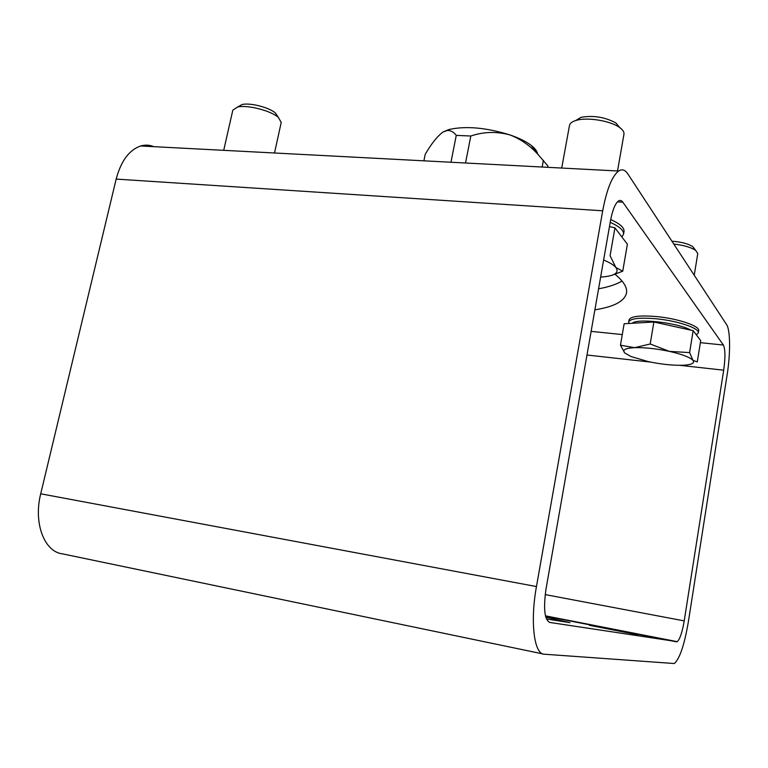 <?xml version="1.0" encoding="UTF-8"?>
<svg xmlns="http://www.w3.org/2000/svg" width="768" height="768" viewBox="0 0 768 768"><rect width="100%" height="100%" fill="white"/><g stroke="black" fill="none" stroke-linecap="round" stroke-linejoin="round"><path stroke-width="1.15" d="M536.458 586.56L602.698 210.797C606.758 189.341 612.067 176.083 618.624 171.034C622.032 168.835 625.085 169.766 627.773 173.818L726.614 324.653C730.387 330.01 730.55 353.597 727.142 374.736L688.349 621.859C684.451 644.707 679.776 658.598 674.342 663.533L544.243 654.211C534.134 654.499 529.978 621.917 536.458 586.56L40.714 493.795L116.17 179.088C120.998 161.011 129.158 149.971 140.64 145.978C145.142 144.672 149.549 144.902 153.869 146.669M622.032 281.021C616.397 284.41 608.582 287.002 598.579 288.797M546.058 588.797L610.445 221.002C612.461 210.25 615.12 203.587 618.432 201.014C620.054 199.968 621.523 200.362 622.838 202.195L723.389 345.043C725.328 349.296 725.424 357.686 723.696 370.195L684.211 620.89C682.243 632.333 679.91 639.264 677.222 641.664L549.763 622.445C544.483 619.67 543.254 608.458 546.058 588.797M589.373 625.296L637.891 634.771L589.373 625.296M546.432 618.96L570.01 622.666L545.808 617.165M615.043 274.291C623.654 281.376 627.475 287.645 626.496 293.117C624.48 301.286 613.949 306.845 594.902 309.811M542.88 653.923L62.659 553.891C44.41 552.077 33.245 523.104 40.714 493.795M537.629 153.936C537.149 151.229 535.018 148.387 531.226 145.421C526.195 141.562 519.139 138.067 510.048 134.947C496.714 131.328 483.638 131.683 470.803 136.013L456.259 135.379L450.97 162.24M547.632 167.309L547.882 165.965L538.08 154.522C530.006 145.613 520.666 139.085 510.048 134.947C486.048 127.546 465.648 125.75 448.858 129.552L442.886 132.086L447.418 130.445C450.845 130.445 453.792 132.096 456.259 135.379M543.389 160.339L542.15 167.021M470.803 136.013L465.533 163.008M423.898 160.819L425.194 154.397C431.165 144 437.059 136.56 442.886 132.086M696.384 334.915L698.304 332.909C699.85 328.301 677.338 320.688 655.843 318.749C639.302 317.414 630.25 318.509 628.675 322.051L628.992 323.472M698.304 332.909L698.659 330.73C700.214 326.093 677.702 318.461 656.218 316.541C639.677 315.216 630.624 316.339 629.04 319.901L628.675 322.051M621.869 236.947L623.53 234.269C623.971 230.525 619.536 226.541 610.214 222.326M623.53 234.269L624.01 231.533C624.451 227.76 620.026 223.757 610.714 219.533M632.16 323.29C637.114 318.038 678.221 322.752 690.816 330.154M671.923 241.2C681.13 241.872 688.061 243.686 692.707 246.614L694.387 248.736M673.786 244.042C683.702 245.203 691.018 247.334 695.712 250.416L697.766 253.565L694.234 275.242M620.467 345.206L624.134 323.76L653.875 322.003L693.158 330.662L700.704 340.589L697.267 361.93L692.995 360.374L689.597 352.589L669.427 351.389L650.198 343.987L634.627 347.664L620.467 345.206L624.73 352.934C622.013 349.93 625.315 348.173 634.627 347.664C644.726 347.405 656.323 348.643 669.427 351.389C682.176 354.288 690.029 357.283 692.995 360.374C694.838 362.957 692.064 364.55 684.682 365.146L681.629 365.29C671.616 365.395 660.451 364.157 648.144 361.574L631.094 356.563L624.73 352.934M650.198 343.987L653.875 322.003M689.597 352.589L693.158 330.662M575.741 120.518L580.944 117.36C593.299 115.181 604.954 117.053 615.917 122.986L619.747 127.613M561.715 168.048L569.501 125.414C569.952 123.216 572.218 121.526 576.298 120.355C587.165 117.024 610.099 120.701 619.277 127.286C622.742 129.677 624.298 131.99 623.962 134.218L617.52 170.976M614.938 227.837L627.398 244.214L622.742 271.2L615.859 267.494L610.07 255.763L614.938 227.837L609.466 226.579M612.25 275.174L622.742 271.2M603.619 259.987C609.686 262.522 613.766 265.018 615.859 267.494C619.306 272.41 615.322 275.52 603.907 276.835L600.624 277.085M238.483 106.512L242.122 104.525C250.003 102.509 269.299 107.443 275.386 113.002L277.757 116.515M223.709 150.336L232.819 110.17L237.523 107.04C247.171 104.582 270.96 110.669 278.39 117.446L281.222 122.458L274.502 152.995M116.17 179.088L602.698 210.797M545.539 616.166L676.474 641.837M545.203 594.595L684.211 620.89M586.982 355.018L650.602 362.083M679.632 365.309L723.696 370.195M591.13 331.363L622.282 334.579M700.368 342.662L723.389 345.043M617.443 201.859L622.838 202.195M140.64 145.978L618.624 171.034M545.462 615.85L677.222 641.664M448.858 129.552L447.408 130.435M531.226 145.421L538.032 154.474M692.707 246.614L695.712 250.416M580.944 117.36L576.298 120.355M615.917 122.986L619.277 127.286M242.122 104.525L237.523 107.04M275.386 113.002L278.39 117.446"/></g></svg>
